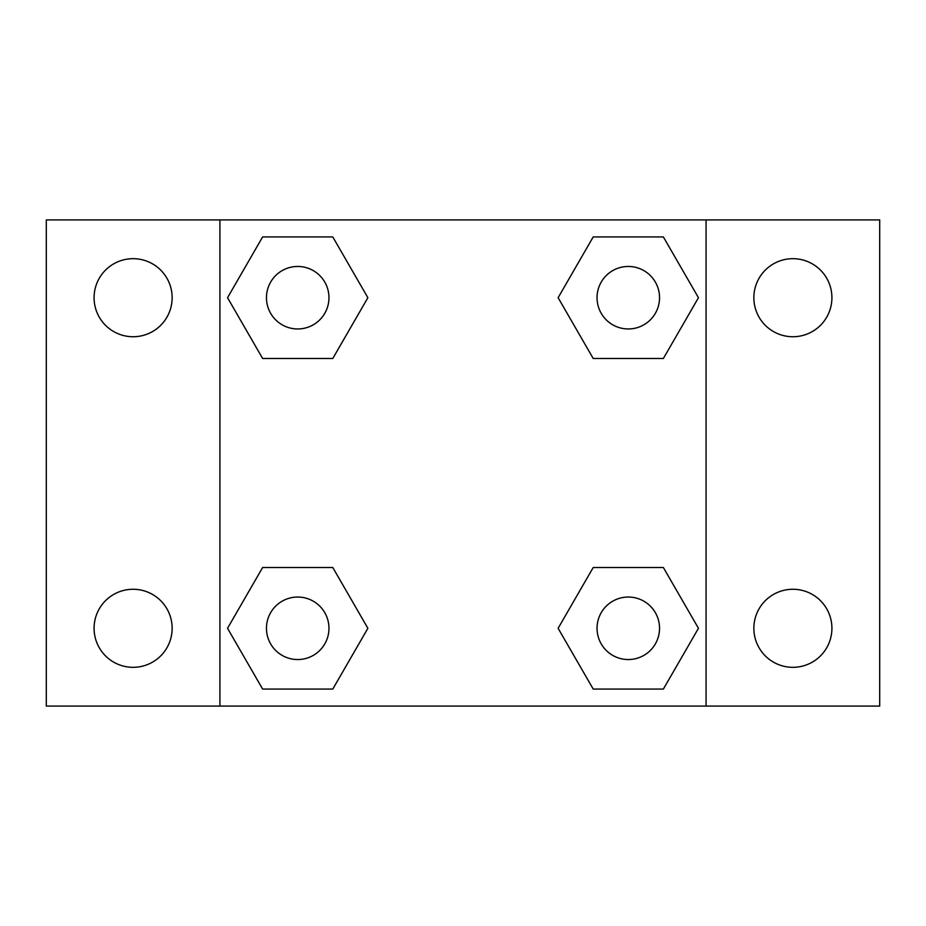 <?xml version="1.0" encoding="UTF-8"?>
<svg xmlns="http://www.w3.org/2000/svg" width="926" height="926" viewBox="0 0 926 926"><rect width="100%" height="100%" fill="white"/><g stroke="black" fill="none" stroke-linecap="round" stroke-linejoin="round"><path stroke-width="1.39" d="M133.112 667.322A39.031 39.031 0 0 0 166.911 608.776A39.031 39.031 0 0 0 99.313 608.776A39.031 39.031 0 0 0 133.112 667.322M792.887 667.322A39.031 39.031 0 0 0 826.687 608.776A39.031 39.031 0 0 0 759.088 608.776A39.031 39.031 0 0 0 792.887 667.322M792.887 336.74A39.031 39.031 0 0 0 826.687 278.194A39.031 39.031 0 0 0 759.088 278.194A39.031 39.031 0 0 0 792.887 336.74M133.112 336.74A39.031 39.031 0 0 0 166.911 278.194A39.031 39.031 0 0 0 99.313 278.194A39.031 39.031 0 0 0 133.112 336.74M879.7 706.075L46.3 706.075L46.3 219.925L879.7 219.925L879.7 706.075M262.625 567.522L332.793 567.522L367.877 628.291L332.793 689.06L262.625 689.06L227.541 628.291L262.625 567.522L332.793 567.522L262.625 567.522M593.207 236.94L663.375 236.94L698.459 297.709L663.375 358.478L593.207 358.478L558.123 297.709L593.207 236.94L663.375 236.94L593.207 236.94M219.925 706.075L219.925 219.925M706.075 219.925L706.075 706.075M262.625 236.94L332.793 236.94L367.877 297.709L332.793 358.478L262.625 358.478L227.541 297.709L262.625 236.94L332.793 236.94L262.625 236.94M593.207 567.522L663.375 567.522L698.459 628.291L663.375 689.06L593.207 689.06L558.123 628.291L593.207 567.522L663.375 567.522L593.207 567.522M663.375 689.06L593.207 689.06L663.375 689.06M659.543 628.291A31.252 31.252 0 0 0 612.665 601.229A31.252 31.252 0 0 0 612.665 655.353A31.252 31.252 0 0 0 659.543 628.291M332.793 689.06L262.625 689.06L332.793 689.06M328.962 628.291A31.252 31.252 0 0 0 282.083 601.229A31.252 31.252 0 0 0 282.083 655.353A31.252 31.252 0 0 0 328.962 628.291M663.375 358.478L593.207 358.478L663.375 358.478M659.543 297.709A31.252 31.252 0 0 0 612.665 270.647A31.252 31.252 0 0 0 612.665 324.771A31.252 31.252 0 0 0 659.543 297.709M332.793 358.478L262.625 358.478L332.793 358.478M328.962 297.709A31.252 31.252 0 0 0 282.083 270.647A31.252 31.252 0 0 0 282.083 324.771A31.252 31.252 0 0 0 328.962 297.709"/></g></svg>

